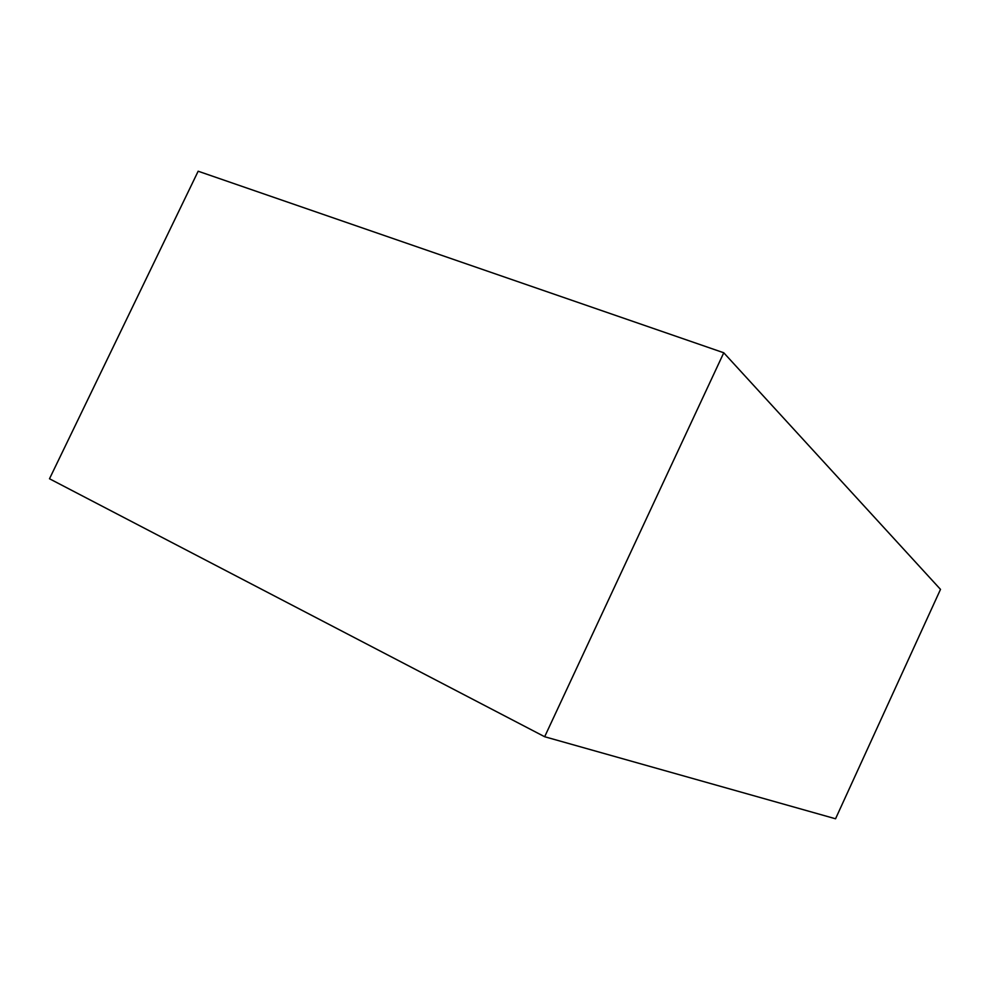 <?xml version="1.0" encoding="UTF-8"?>
<svg xmlns="http://www.w3.org/2000/svg" width="990" height="990" viewBox="0 0 990 990"><rect width="100%" height="100%" fill="white"/><g stroke="black" fill="none" stroke-linecap="round" stroke-linejoin="round"><path stroke-width="1.49" d="M835.548 818.779L940.5 589.384L723.764 352.774L198.161 171.221L723.764 352.774L544.661 736.733L49.5 478.764L198.161 171.221L49.5 478.764L544.661 736.733L835.548 818.779L940.5 589.384L723.764 352.774L544.661 736.733L835.548 818.779"/></g></svg>
